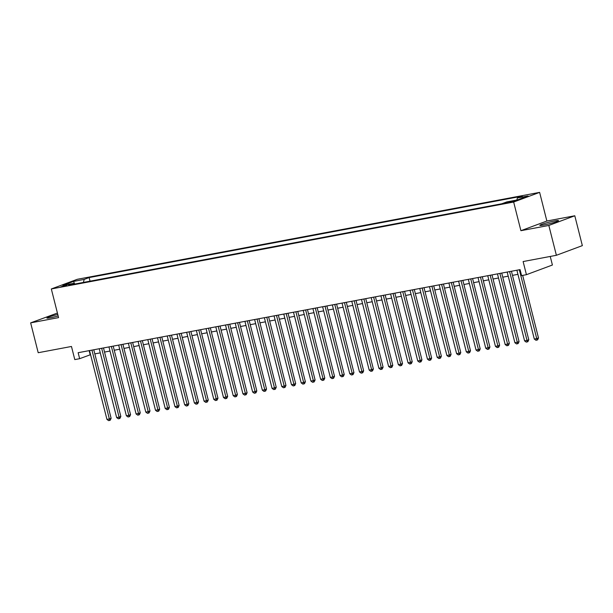 <?xml version="1.0" encoding="UTF-8"?>
<svg xmlns="http://www.w3.org/2000/svg" width="613" height="613" viewBox="0 0 613 613"><rect width="100%" height="100%" fill="white"/><g stroke="black" fill="none" stroke-linecap="round" stroke-linejoin="round"><path stroke-width="0.92" d="M57.775 314.477A9.639 0.789 -14.2 0 0 46.917 318.024A9.639 0.789 -14.2 0 0 50.787 317.703A9.639 0.789 -14.2 0 0 58.158 315.986M543.708 225.025A9.639 0.789 -14.2 0 0 553.524 222.619A9.639 0.789 -14.2 0 0 558.527 220.619A9.639 0.789 -14.2 0 0 554.658 220.948A9.639 0.789 -14.2 0 0 544.842 223.354A9.639 0.789 -14.2 0 0 539.838 225.346A9.639 0.789 -14.2 0 0 543.708 225.025M60.848 286.846L66.924 285.045L60.848 286.846M57.415 313.051L30.65 322.867L38.205 352.72L71.468 346.468L74.794 359.601L79.652 358.682L90.563 354.689M539.624 192.375L77.292 279.298L51.323 288.961L513.656 202.037L539.624 192.375L546.873 221.025L520.904 230.695L548.827 225.446L574.795 215.776L546.873 221.025M574.795 215.776L582.35 245.629L556.382 255.292L523.119 261.552L526.437 274.685L552.405 265.015L550.236 256.449M548.827 225.446L556.382 255.292M526.437 274.685L521.586 275.597L520.069 269.628L78.142 352.713L79.652 358.682M513.127 201.003L505.104 203.148L508.775 202.619L514.667 200.872L513.127 201.003L513.25 201.485M74.349 284.125L73.545 283.375L68.633 285.206L501.825 203.761L506.736 201.93L517.418 199.922L528.084 195.953L517.403 197.961L522.314 196.129L89.123 277.574L84.211 279.405L83.376 282.432M73.545 283.375L62.855 285.382L73.529 281.413L84.211 279.405M520.904 230.695L513.656 202.037M30.65 322.867L58.572 317.618L51.323 288.961M94.823 353.893L100.279 352.866M104.539 352.069L109.995 351.042M114.256 350.238L119.704 349.218M123.964 348.414L129.42 347.387M133.68 346.59L139.128 345.563M143.388 344.759L148.844 343.74M153.104 342.935L158.552 341.908M162.82 341.112L168.268 340.085M172.529 339.28L177.985 338.261M182.245 337.456L187.693 336.43M191.953 335.633L197.409 334.606M201.669 333.801L207.117 332.782M211.378 331.978L216.833 330.951M221.094 330.154L226.542 329.127M230.81 328.323L236.258 327.304M240.518 326.499L245.974 325.472M250.234 324.675L255.682 323.649M259.943 322.844L265.398 321.825M269.659 321.02L275.107 319.994M279.367 319.197L284.823 318.17M289.083 317.365L294.539 316.346M298.799 315.542L304.247 314.515M308.508 313.718L313.963 312.691M318.224 311.894L323.672 310.868M327.932 310.063L333.388 309.036M337.648 308.239L343.096 307.213M347.364 306.416L352.812 305.389M357.072 304.584L362.528 303.558M366.789 302.761L372.237 301.734M376.497 300.937L381.953 299.91M386.213 299.106L391.661 298.079M395.921 297.282L401.377 296.255M405.637 295.458L411.085 294.432M415.353 293.627L420.802 292.608M425.062 291.803L430.518 290.777M434.778 289.98L440.226 288.953M444.486 288.148L449.942 287.129M454.202 286.325L459.65 285.298M463.911 284.501L469.366 283.474M473.627 282.67L479.082 281.651M483.343 280.846L488.791 279.819M493.051 279.022L498.507 277.995M502.767 277.191L508.215 276.172M512.476 275.367L517.931 274.34M89.138 350.651L90.18 354.766M516.836 200.03L517.403 197.961M90.034 281.183L89.123 277.574M73.529 281.413L74.717 284.064M519.318 269.766L536.735 338.606L534.306 339.058L516.889 270.226M522.659 275.39L538.49 337.947L536.735 338.606L536.927 340.092L535.954 340.276L534.306 339.058M538.49 337.947L537.624 339.832L536.927 340.092M509.602 271.597L527.019 340.43L524.59 340.882L507.173 272.049M511.434 271.252L528.774 339.778L527.019 340.43L527.211 341.924L526.238 342.108L524.59 340.882M528.774 339.778L527.916 341.663L527.211 341.924M499.894 273.421L517.311 342.253L514.882 342.713L497.465 273.873M501.725 273.076L519.065 341.602L517.311 342.253L517.502 343.747L516.529 343.931L514.882 342.713M519.065 341.602L518.2 343.487L517.502 343.747M490.178 275.245L507.595 344.085L505.166 344.537L487.749 275.704M492.009 274.9L509.349 343.426L507.595 344.085L507.786 345.571L506.813 345.755L505.166 344.537M509.349 343.426L508.491 345.311L507.786 345.571M480.462 277.076L497.886 345.908L495.457 346.36L478.04 277.528M482.301 276.731L499.641 345.257L497.886 345.908L498.07 347.402L497.105 347.586L495.457 346.36M499.641 345.257L498.775 347.142L498.07 347.402M470.753 278.9L488.17 347.732L485.741 348.192L468.324 279.352M472.585 278.555L489.925 347.081L488.17 347.732L488.362 349.226L487.389 349.41L485.741 348.192M489.925 347.081L489.059 348.966L488.362 349.226M461.037 280.723L478.454 349.556L476.033 350.015L458.608 281.183M462.869 280.379L480.209 348.904L478.454 349.556L478.646 351.05L477.68 351.234L476.033 350.015M480.209 348.904L479.351 350.789L478.646 351.05M451.329 282.555L468.746 351.387L466.317 351.839L448.9 283.007M453.16 282.21L470.5 350.736L468.746 351.387L468.937 352.881L467.964 353.065L466.317 351.839M470.5 350.736L469.635 352.621L468.937 352.881M441.613 284.378L459.03 353.211L456.601 353.67L439.184 284.83M443.444 284.034L460.784 352.559L459.03 353.211L459.221 354.705L458.248 354.889L456.601 353.67M460.784 352.559L459.926 354.444L459.221 354.705M431.904 286.202L449.321 355.034L446.892 355.494L429.475 286.662M433.736 285.857L451.076 354.383L449.321 355.034L449.513 356.528L448.54 356.712L446.892 355.494M451.076 354.383L450.21 356.268L449.513 356.528M422.188 288.026L439.605 356.866L437.176 357.318L419.759 288.485M424.02 287.689L441.36 356.214L439.605 356.866L439.797 358.36L438.824 358.536L437.176 357.318M441.36 356.214L440.502 358.099L439.797 358.36M412.472 289.857L429.897 358.689L427.468 359.149L410.043 290.309M414.311 289.512L431.644 358.038L429.897 358.689L430.081 360.183L429.115 360.367L427.468 359.149M431.644 358.038L430.786 359.923L430.081 360.183M402.764 291.681L420.181 360.513L417.752 360.973L400.335 292.14M404.595 291.336L421.936 359.862L420.181 360.513L420.372 362.007L419.399 362.191L417.752 360.973M421.936 359.862L421.07 361.747L420.372 362.007M393.048 293.504L410.465 362.344L408.036 362.796L390.619 293.964M394.879 293.16L412.22 361.685L410.465 362.344L410.656 363.838L409.683 364.015L408.036 362.796M412.22 361.685L411.361 363.578L410.656 363.838M383.34 295.336L400.756 364.168L398.327 364.628L380.911 295.788M385.171 294.991L402.511 363.517L400.756 364.168L400.948 365.662L399.975 365.846L398.327 364.628M402.511 363.517L401.645 365.402L400.948 365.662M373.624 297.159L391.04 365.992L388.611 366.451L371.194 297.619M375.455 296.815L392.795 365.34L391.04 365.992L391.232 367.486L390.259 367.67L388.611 366.451M392.795 365.34L391.937 367.225L391.232 367.486M363.907 298.983L381.332 367.823L378.903 368.275L361.486 299.443M365.746 298.638L383.087 367.164L381.332 367.823L381.516 369.317L380.55 369.493L378.903 368.275M383.087 367.164L382.221 369.049L381.516 369.317M354.199 300.814L371.616 369.647L369.187 370.106L351.77 301.267M356.03 300.47L373.371 368.995L371.616 369.647L371.807 371.141L370.834 371.325L369.187 370.106M373.371 368.995L372.512 370.88L371.807 371.141M344.483 302.638L361.9 371.47L359.479 371.93L342.054 303.098M346.322 302.293L363.655 370.819L361.9 371.47L362.091 372.965L361.126 373.148L359.479 371.93M363.655 370.819L362.796 372.704L362.091 372.965M334.775 304.462L352.191 373.302L349.762 373.754L332.346 304.922M336.606 304.117L353.946 372.643L352.191 373.302L352.383 374.796L351.41 374.972L349.762 373.754M353.946 372.643L353.08 374.528L352.383 374.796M325.059 306.293L342.475 375.125L340.046 375.585L322.63 306.745M326.89 305.948L344.23 374.474L342.475 375.125L342.667 376.62L341.694 376.803L340.046 375.585M344.23 374.474L343.372 376.359L342.667 376.62M315.35 308.117L332.767 376.949L330.338 377.409L312.921 308.577M317.182 307.772L334.522 376.298L332.767 376.949L332.959 378.443L331.985 378.627L330.338 377.409M334.522 376.298L333.656 378.183L332.959 378.443M305.634 309.94L323.051 378.78L320.622 379.232L303.205 310.4M307.465 309.596L324.806 378.121L323.051 378.78L323.243 380.275L322.269 380.451L320.622 379.232M324.806 378.121L323.948 380.006L323.243 380.275M295.918 311.772L313.343 380.604L310.914 381.064L293.497 312.224M297.757 311.427L315.097 379.953L313.343 380.604L313.527 382.098L312.561 382.282L310.914 381.064M315.097 379.953L314.231 381.838L313.527 382.098M286.21 313.595L303.627 382.428L301.198 382.887L283.781 314.055M288.041 313.251L305.381 381.776L303.627 382.428L303.818 383.922L302.845 384.106L301.198 382.887M305.381 381.776L304.515 383.661L303.818 383.922M276.494 315.419L293.911 384.259L291.489 384.711L274.065 315.879M278.325 315.074L295.665 383.6L293.911 384.259L294.102 385.746L293.137 385.929L291.489 384.711M295.665 383.6L294.807 385.485L294.102 385.746M266.785 317.25L284.202 386.083L281.773 386.542L264.356 317.703M268.617 316.906L285.957 385.431L284.202 386.083L284.394 387.577L283.421 387.761L281.773 386.542M285.957 385.431L285.091 387.316L284.394 387.577M257.069 319.074L274.486 387.906L272.057 388.366L254.64 319.534M258.901 318.729L276.241 387.255L274.486 387.906L274.678 389.401L273.704 389.584L272.057 388.366M276.241 387.255L275.383 389.14L274.678 389.401M247.361 320.898L264.778 389.738L262.349 390.19L244.932 321.358M249.192 320.553L266.532 389.079L264.778 389.738L264.969 391.224L263.996 391.408L262.349 390.19M266.532 389.079L265.667 390.964L264.969 391.224M237.645 322.729L255.062 391.561L252.633 392.014L235.216 323.181M239.476 322.384L256.816 390.91L255.062 391.561L255.253 393.056L254.28 393.24L252.633 392.014M256.816 390.91L255.958 392.795L255.253 393.056M227.929 324.553L245.353 393.385L242.924 393.845L225.5 325.013M229.768 324.208L247.108 392.734L245.353 393.385L245.537 394.879L244.572 395.063L242.924 393.845M247.108 392.734L246.242 394.619L245.537 394.879M218.22 326.377L235.637 395.216L233.208 395.669L215.791 326.836M220.052 326.032L237.392 394.557L235.637 395.216L235.829 396.703L234.856 396.887L233.208 395.669M237.392 394.557L236.526 396.442L235.829 396.703M208.504 328.208L225.921 397.04L223.492 397.492L206.075 328.66M210.336 327.863L227.676 396.389L225.921 397.04L226.113 398.534L225.14 398.718L223.492 397.492M227.676 396.389L226.818 398.274L226.113 398.534M198.796 330.032L216.213 398.864L213.784 399.324L196.367 330.484M200.627 329.687L217.967 398.212L216.213 398.864L216.404 400.358L215.431 400.542L213.784 399.324M217.967 398.212L217.102 400.097L216.404 400.358M189.08 331.855L206.497 400.695L204.068 401.147L186.651 332.315M190.911 331.51L208.251 400.036L206.497 400.695L206.688 402.182L205.715 402.366L204.068 401.147M208.251 400.036L207.393 401.921L206.688 402.182M179.371 333.687L196.788 402.519L194.359 402.971L176.942 334.139M181.203 333.342L198.543 401.867L196.788 402.519L196.98 404.013L196.007 404.197L194.359 402.971M198.543 401.867L197.677 403.752L196.98 404.013M169.655 335.51L187.072 404.342L184.643 404.802L167.226 335.962M171.487 335.165L188.827 403.691L187.072 404.342L187.264 405.837L186.291 406.021L184.643 404.802M188.827 403.691L187.969 405.576L187.264 405.837M159.939 337.334L177.356 406.166L174.935 406.626L157.51 337.794M161.778 336.989L179.111 405.515L177.356 406.166L177.548 407.66L176.582 407.844L174.935 406.626M179.111 405.515L178.253 407.4L177.548 407.66M150.231 339.158L167.648 407.997L165.219 408.45L147.802 339.617M152.062 338.82L169.403 407.346L167.648 407.997L167.839 409.492L166.866 409.676L165.219 408.45M169.403 407.346L168.537 409.231L167.839 409.492M140.515 340.989L157.932 409.821L155.503 410.281L138.086 341.441M142.346 340.644L159.686 409.17L157.932 409.821L158.123 411.315L157.15 411.499L155.503 410.281M159.686 409.17L158.828 411.055L158.123 411.315M130.807 342.813L148.223 411.645L145.794 412.105L128.378 343.272M132.638 342.468L149.978 410.994L148.223 411.645L148.415 413.139L147.442 413.323L145.794 412.105M149.978 410.994L149.112 412.878L148.415 413.139M121.09 344.636L138.507 413.476L136.078 413.928L118.661 345.096M122.922 344.291L140.262 412.825L138.507 413.476L138.699 414.97L137.726 415.147L136.078 413.928M140.262 412.825L139.404 414.71L138.699 414.97M111.374 346.468L128.799 415.3L126.37 415.76L108.953 346.92M113.213 346.123L130.554 414.649L128.799 415.3L128.983 416.794L128.017 416.978L126.37 415.76M130.554 414.649L129.688 416.534L128.983 416.794M101.666 348.291L119.083 417.124L116.654 417.583L99.237 348.751M103.497 347.946L120.838 416.472L119.083 417.124L119.274 418.618L118.301 418.802L116.654 417.583M120.838 416.472L119.972 418.357L119.274 418.618M91.95 350.115L109.367 418.955L106.946 419.407L89.521 350.575M93.781 349.77L111.122 418.296L109.367 418.955L109.558 420.449L108.593 420.625L106.946 419.407M111.122 418.296L110.263 420.189L109.558 420.449M511.165 202.083L510.989 201.401"/></g></svg>
